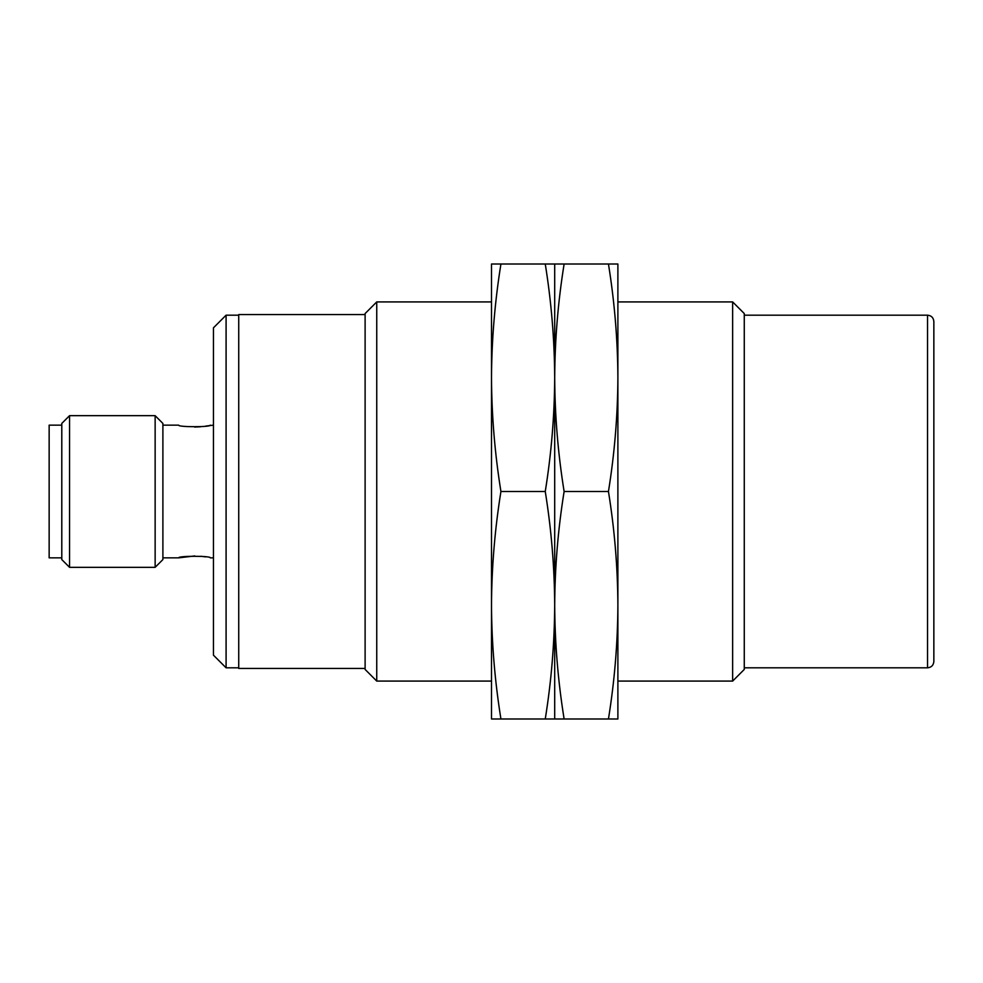 <?xml version="1.0" encoding="UTF-8"?>
<svg xmlns="http://www.w3.org/2000/svg" width="983" height="983" viewBox="0 0 983 983"><rect width="100%" height="100%" fill="white"/><g stroke="black" fill="none" stroke-linecap="round" stroke-linejoin="round"><path stroke-width="1.47" d="M213.446 425.147L205.668 426.094M162.895 425.147L178.697 425.147C177.714 427.212 211.271 427.212 210.288 425.147M200.532 426.769L194.671 427.052M213.446 557.852L210.288 557.852C211.284 555.788 177.726 555.776 178.697 557.852L194.769 555.948M200.888 556.267L205.545 556.882M933.85 321.515L933.85 661.485L933.85 321.515C933.481 317.669 931.368 315.568 927.534 315.187L744.266 315.187M61.794 425.147L49.15 425.147L49.15 557.852L61.794 557.852M61.794 423.427L61.794 559.573L69.547 567.326L69.547 415.674L61.794 423.427M155.142 567.326L162.895 559.573L162.895 423.427L155.142 415.674L155.142 567.326L69.547 567.326M155.142 415.674L69.547 415.674M213.446 327.831L213.446 655.17L226.09 667.813L226.09 315.187L213.446 327.831M732.642 681.084L732.642 301.916L744.266 313.552L744.266 669.448L732.642 681.084L617.889 681.084M732.642 301.916L617.889 301.916M491.5 301.916L376.747 301.916L376.747 681.084L491.5 681.084M376.747 681.084L365.111 669.448L365.111 313.552L376.747 301.916M365.111 314.56L238.734 314.56L238.734 668.44L365.111 668.44M238.734 315.187L226.09 315.187M545.258 264.009C551.365 301.916 554.51 339.835 554.695 377.755L554.695 264.009L491.5 264.009L491.5 718.991L500.925 718.991C494.83 681.084 491.684 643.165 491.5 605.245L491.5 605.258M491.5 377.742L491.5 377.755C491.684 339.835 494.83 301.916 500.925 264.009M608.452 264.009C614.559 301.916 617.705 339.835 617.889 377.755L617.889 264.009L554.695 264.009L554.695 377.755C554.51 415.674 551.365 453.581 545.258 491.5C551.365 529.419 554.51 567.326 554.695 605.245L554.695 718.991L500.925 718.991M617.889 377.742L617.889 377.755C617.705 415.674 614.559 453.581 608.452 491.5L564.119 491.5C558.012 453.581 554.879 415.674 554.695 377.755L554.695 605.245C554.51 643.165 551.365 681.084 545.258 718.991M545.258 491.5L500.925 491.5C494.83 453.581 491.684 415.674 491.5 377.755M491.5 605.245C491.684 567.326 494.83 529.419 500.925 491.5M564.119 264.009C558.012 301.916 554.879 339.835 554.695 377.755L554.695 718.991L564.119 718.991C558.012 681.084 554.879 643.165 554.695 605.245C554.879 567.326 558.012 529.419 564.119 491.5M608.452 491.5C614.559 529.419 617.705 567.326 617.889 605.245L617.889 718.991L564.119 718.991M617.889 377.755L617.889 605.245C617.705 643.165 614.559 681.084 608.452 718.991M927.534 315.187L927.534 667.813C931.368 667.432 933.481 665.331 933.85 661.485M178.697 557.852L162.895 557.852M927.534 667.813L744.266 667.813M238.734 667.813L226.09 667.813"/></g></svg>

